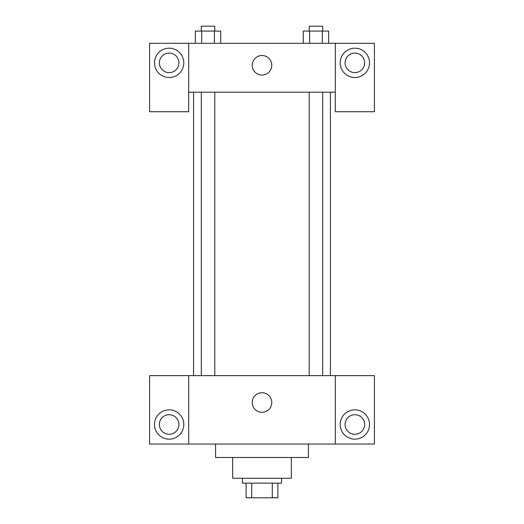 <?xml version="1.0" encoding="UTF-8"?>
<svg xmlns="http://www.w3.org/2000/svg" width="524" height="524" viewBox="0 0 524 524"><rect width="100%" height="100%" fill="white"/><g stroke="black" fill="none" stroke-linecap="round" stroke-linejoin="round"><path stroke-width="0.79" d="M272.284 483.141L272.284 497.8L246.116 497.8L246.116 483.141M272.284 497.8L277.884 497.8L277.884 483.141L277.884 497.8M281.545 478.255L281.545 483.141L242.455 483.141L242.455 478.255M251.717 483.141L251.717 497.8M291.324 457.485L291.324 478.255L232.676 478.255L232.676 457.485M308.426 444.044L308.426 457.485L215.574 457.485L215.574 444.044M335.308 375.623L335.308 444.044L374.405 444.044L374.405 375.623L188.692 375.623L188.692 444.044L149.595 444.044L149.595 375.623L188.692 375.623M335.308 444.044L188.692 444.044M252.227 402.504A9.773 9.773 0 0 1 266.886 394.035A9.773 9.773 0 0 1 266.886 410.967A9.773 9.773 0 0 1 252.227 402.504M354.853 439.158A14.659 14.659 0 0 1 342.159 417.163A14.659 14.659 0 0 1 367.553 417.163A14.659 14.659 0 0 1 354.853 439.158M169.147 439.158A14.659 14.659 0 0 1 156.447 417.163A14.659 14.659 0 0 1 181.841 417.163A14.659 14.659 0 0 1 169.147 439.158M345.08 424.492A9.773 9.773 0 0 1 354.853 414.72A9.773 9.773 0 0 1 364.625 424.492A9.773 9.773 0 0 1 354.853 434.272A9.773 9.773 0 0 1 345.08 424.492M159.375 424.492A9.773 9.773 0 0 1 169.147 414.72A9.773 9.773 0 0 1 178.92 424.492A9.773 9.773 0 0 1 169.147 434.272A9.773 9.773 0 0 1 159.375 424.492M330.421 92.178L330.421 375.623M309.206 375.623L309.206 92.178M214.794 92.178L214.794 375.623M335.308 92.178L335.308 111.723L374.405 111.723L374.405 43.302L335.308 43.302L335.308 92.178L188.692 92.178L188.692 111.723L149.595 111.723L149.595 43.302L188.692 43.302L188.692 92.178M178.92 62.854A9.773 9.773 0 0 1 169.147 72.626A9.773 9.773 0 0 1 159.375 62.854A9.773 9.773 0 0 1 169.147 53.081A9.773 9.773 0 0 1 178.92 62.854M169.147 77.513A14.659 14.659 0 0 1 156.447 55.524A14.659 14.659 0 0 1 181.841 55.524A14.659 14.659 0 0 1 169.147 77.513M364.625 62.854A9.773 9.773 0 0 1 349.966 71.316A9.773 9.773 0 0 1 349.966 54.391A9.773 9.773 0 0 1 364.625 62.854M354.853 77.513A14.659 14.659 0 0 1 342.159 55.524A14.659 14.659 0 0 1 367.553 55.524A14.659 14.659 0 0 1 354.853 77.513M335.308 43.302L188.692 43.302M252.227 65.297A9.773 9.773 0 0 1 266.886 56.834A9.773 9.773 0 0 1 266.886 73.76A9.773 9.773 0 0 1 252.227 65.297M328.653 43.302L328.653 31.086L303.258 31.086L303.258 43.302M322.299 31.086L322.299 43.302M309.605 31.086L309.605 43.302M309.206 31.086L309.206 26.2L322.699 26.2L322.699 31.086M220.742 43.302L220.742 31.086L195.347 31.086L195.347 43.302M214.395 31.086L214.395 43.302M201.701 31.086L201.701 43.302M201.301 31.086L201.301 26.2L214.794 26.2L214.794 31.086M193.579 92.178L193.579 375.623M322.699 375.623L322.699 92.178M201.301 92.178L201.301 375.623"/></g></svg>
